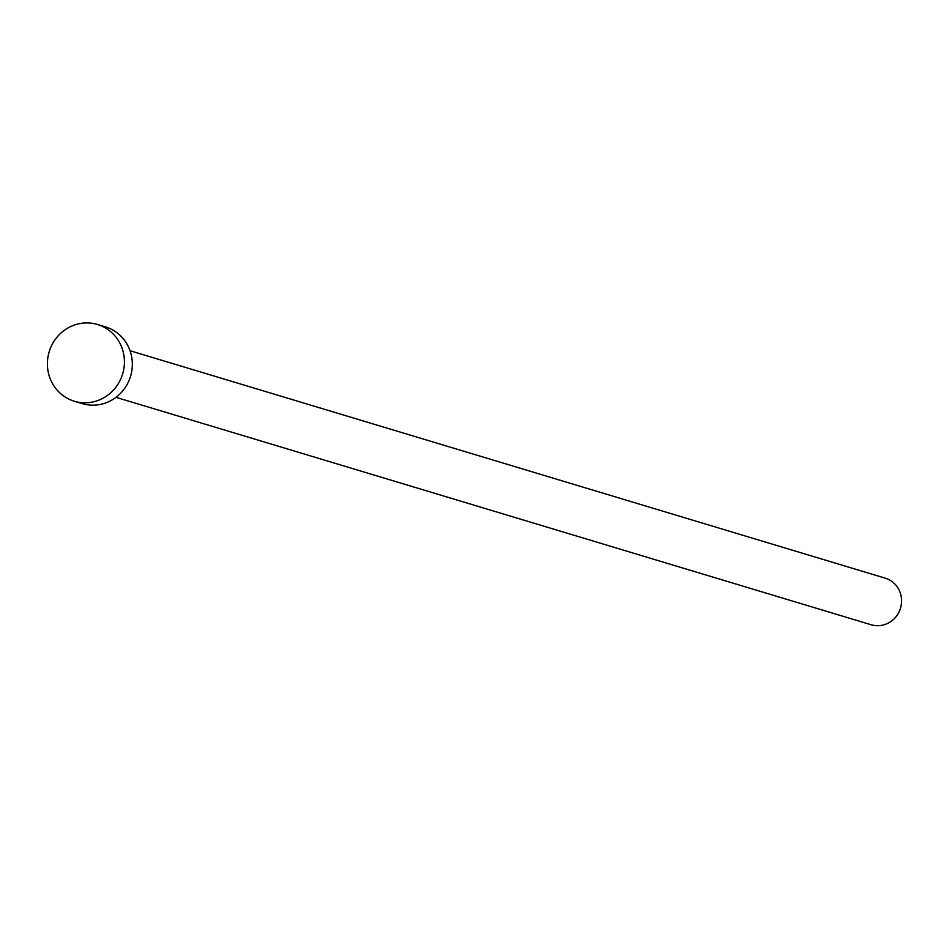 <?xml version="1.0" encoding="UTF-8"?>
<svg xmlns="http://www.w3.org/2000/svg" width="949" height="949" viewBox="0 0 949 949"><rect width="100%" height="100%" fill="white"/><g stroke="black" fill="none" stroke-linecap="round" stroke-linejoin="round"><path stroke-width="1.42" d="M130.037 350.727L885.215 578.155A24.33 23.298 106.8 0 1 901.55 602.188A24.33 23.298 106.8 0 1 882.76 625.118A24.33 23.298 106.8 0 1 871.182 624.762L116.003 397.334M97.462 324.475L105.386 326.859A40.083 38.363 106.8 0 1 132.291 366.444A40.083 38.363 106.8 0 1 101.329 404.215A40.083 38.363 106.8 0 1 82.278 403.622L74.354 401.237A40.083 38.363 106.8 0 1 47.45 361.652A40.083 38.363 106.8 0 1 78.399 323.882A40.083 38.363 106.8 0 1 97.462 324.475A40.083 38.363 106.8 0 1 124.366 364.06A40.083 38.363 106.8 0 1 93.417 401.83A40.083 38.363 106.8 0 1 74.354 401.237"/></g></svg>
